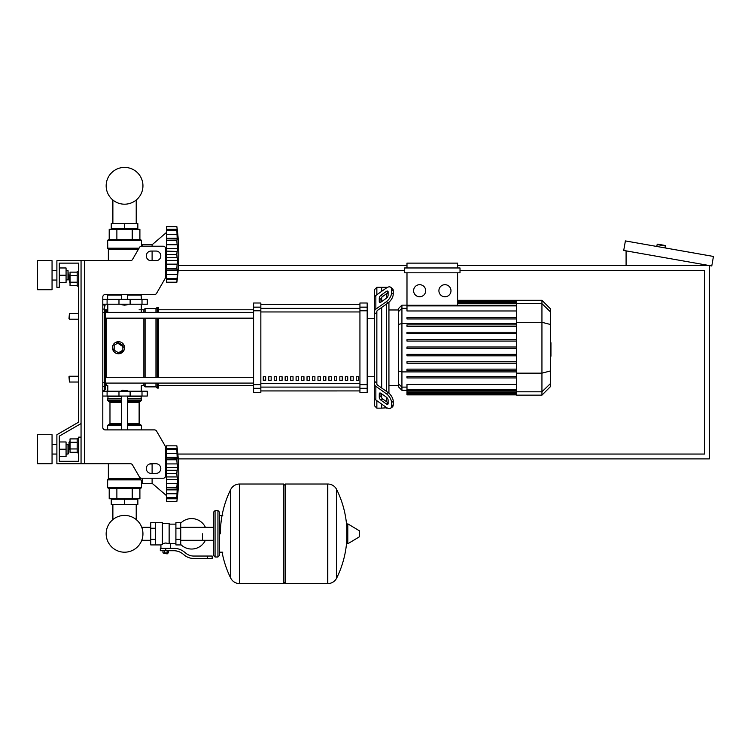 <?xml version="1.0" encoding="UTF-8"?>
<svg xmlns="http://www.w3.org/2000/svg" width="751" height="751" viewBox="0 0 751 751"><rect width="100%" height="100%" fill="white"/><g stroke="black" fill="none" stroke-linecap="round" stroke-linejoin="round"><path stroke-width="1.13" d="M84.675 260.719L84.675 463.724L81.052 463.724L81.052 260.719L130.402 260.719A2.413 2.413 0 0 0 132.495 259.508L139.479 247.426A2.413 2.413 0 0 1 141.564 246.215L163.22 246.215A2.413 2.413 0 0 1 165.633 248.637L165.633 276.988A2.413 2.413 0 0 1 165.314 278.199L156.565 293.341A2.413 2.413 0 0 1 154.471 294.552L105.215 294.552A2.413 2.413 0 0 0 102.803 296.974L102.803 427.469A2.413 2.413 0 0 0 105.215 429.891A2.413 2.413 0 0 1 102.803 427.469M84.675 463.724L130.402 463.724A2.413 2.413 0 0 1 132.495 464.925L139.479 477.016A2.413 2.413 0 0 0 141.564 478.218L163.22 478.218A2.413 2.413 0 0 0 165.633 475.805L165.633 447.455A2.413 2.413 0 0 0 165.314 446.244L156.565 431.093A2.413 2.413 0 0 0 154.471 429.891L105.215 429.891M151.139 251.05A4.835 4.835 0 0 0 146.304 255.884A4.835 4.835 0 0 0 151.139 260.719L155.964 260.719A4.835 4.835 0 0 0 160.798 255.884A4.835 4.835 0 0 0 155.964 251.05L151.139 251.05M155.964 463.724A4.835 4.835 0 0 1 160.798 468.558A4.835 4.835 0 0 1 155.964 473.393L151.139 473.393A4.835 4.835 0 0 1 146.304 468.558A4.835 4.835 0 0 1 151.139 463.724L155.964 463.724M139.479 247.426A2.413 2.413 0 0 1 141.564 246.215L142.437 246.215L142.437 244.77L152.106 244.77L152.106 246.215M163.22 246.215A2.413 2.413 0 0 1 165.633 248.637M166.478 276.424L165.633 275.701L165.633 276.988A2.413 2.413 0 0 1 165.314 278.199L156.565 293.341A2.413 2.413 0 0 1 154.471 294.552M81.052 260.719L56.888 260.719L56.888 287.304L59.301 287.304L59.301 263.132L78.63 263.132L78.63 271.59L77.184 271.59L77.184 286.093L78.63 286.093L78.63 313.402L69.449 313.402L69.449 319.203L68.97 318.724L69.449 313.402M69.449 274.979L68.97 275.457L69.449 282.714L69.449 274.979L70.031 274.979M77.184 272.144L70.031 272.144L70.031 285.54L77.184 285.54M77.184 275.495L70.031 275.495M77.184 282.188L70.031 282.188M78.63 452.844L77.184 452.844L77.184 438.349L78.63 438.349M69.449 441.729L69.449 449.464L68.97 442.217L70.031 441.729M77.184 452.29L70.031 452.29L70.031 438.903L77.184 438.903M77.184 448.948L70.031 448.948M77.184 442.245L70.031 442.245M151.139 463.724A4.835 4.835 0 0 0 149.627 463.968L152.106 463.968L152.106 473.393M166.478 451.642L165.633 452.365L165.633 447.455M165.314 446.244L156.565 431.093M59.301 263.132L78.63 263.132L59.301 263.132L78.63 263.132L78.63 422.165L56.888 434.726L56.888 463.724L81.052 463.724M81.052 437.138L78.63 437.138L78.63 461.302L59.301 461.302L59.301 436.115L81.052 423.555M112.875 498.767L112.875 499.246L112.875 498.767M112.875 504.559L112.875 519.598A18.39 18.39 0 0 0 106.163 533.801A18.39 18.39 0 0 1 124.553 515.411A18.39 18.39 0 0 1 142.943 533.801A18.39 18.39 0 0 1 124.553 552.201A18.39 18.39 0 0 1 106.163 533.801A18.39 18.39 0 0 0 124.553 552.201A18.39 18.39 0 0 0 142.943 533.801A18.39 18.39 0 0 1 124.553 552.201A18.39 18.39 0 0 1 112.875 519.598A18.39 18.39 0 0 0 121.249 551.901A18.39 18.39 0 0 0 141.751 540.307L150.773 540.307M136.222 498.767L136.222 499.246L136.222 498.767M136.222 504.559L136.222 519.598A18.39 18.39 0 0 1 141.751 527.305A18.39 18.39 0 0 0 136.222 519.598A18.39 18.39 0 0 1 141.751 527.305L150.773 527.305M112.875 229.299L112.875 228.82L112.875 229.299M112.875 223.498L112.875 200.01M136.222 229.299L136.222 228.82L136.222 229.299M136.222 223.498L136.222 200.01M69.449 376.242L68.97 376.72L69.449 382.034L69.449 376.242L78.63 376.242L78.63 319.203L78.63 376.242M178.259 458.889L709.395 458.889L709.395 265.554L457.594 265.554M406.986 265.554L178.494 265.554M460.016 270.388L704.56 270.388L704.56 454.055L177.846 454.055M178.175 270.388L404.573 270.388M656.806 246.469L657.144 244.563A0.479 0.479 0 0 1 657.698 244.169L665.32 245.511A0.479 0.479 0 0 1 665.715 246.075L665.377 247.971M626.09 265.554L626.09 250.862M713.45 256.448L711.77 265.976L623.715 250.449L625.395 240.921L713.45 256.448M202.488 533.801L202.488 540.307L202.488 533.801M180.738 544.466A15.227 15.227 0 0 0 205.38 540.307M205.38 527.305A15.227 15.227 0 0 0 180.738 523.147M155.607 522.687L162.366 522.687L162.366 544.372L160.921 544.926L150.773 544.926L150.773 522.687L155.607 522.687L155.607 544.926M175.903 543.471L170.59 543.471L170.59 548.305M175.903 528.244L175.903 544.926L180.738 544.926L180.738 522.687L175.903 522.687L175.903 528.244L180.738 528.244M175.903 524.142L169.135 524.142M169.135 542.832L170.59 543.471M162.366 543.611L165.755 543.001L169.135 543.611L169.135 523.409L162.366 523.409M167.689 553.384L163.821 553.384L167.201 553.862L167.689 552.896M167.144 550.727L167.144 552.896L168.543 552.896L168.543 550.727M162.967 550.727L162.967 552.896L167.144 552.896M164.356 550.727L164.356 552.896M207.323 558.453L212.157 558.453L212.157 556.04L207.323 556.04L207.323 558.453L193.627 558.453A14.504 14.504 0 0 1 184.568 555.28L182.84 553.9A14.504 14.504 0 0 0 173.781 550.727L160.32 550.727L160.32 548.305L165.755 548.305L165.755 550.727M165.755 548.305L173.781 548.305A16.916 16.916 0 0 1 184.352 552.013L186.079 553.393A12.082 12.082 0 0 0 193.627 556.04L207.323 556.04M175.903 539.368L180.738 539.368M155.607 528.244L150.773 528.244M155.607 539.368L150.773 539.368M327.671 583.593L327.671 484.019L327.802 583.593A9.904 9.904 0 0 0 336.683 578.063L336.683 489.549A9.904 9.904 0 0 0 327.802 484.019L285.136 484.019L285.136 583.593L327.671 583.593M346.887 533.801L346.887 524.358L347.797 523.841L347.797 543.771L346.887 543.255L346.887 533.801M359.569 533.801L359.569 536.364L359.569 533.801M222.071 552.173A100.052 100.052 0 0 0 230.688 578.063L230.688 489.549A9.904 9.904 0 0 1 239.578 484.019L283.69 484.019L283.69 583.593L239.7 583.593L239.7 484.019L239.578 583.593A9.904 9.904 0 0 1 230.688 578.063L230.688 533.801M217.95 510.605L215.058 510.605L215.058 557.007L217.95 557.007L217.95 510.605L219.405 512.06L219.405 515.439L222.784 515.439M217.95 557.007L219.405 555.552L219.405 512.06M78.63 422.165L78.63 313.402M78.63 461.302L59.301 461.302L78.63 461.302L59.301 461.302L59.301 456.467L66.069 456.467L66.069 441.973L59.301 441.973L59.301 436.115L59.301 456.467M102.803 391.224L147.271 391.224L147.271 396.059L102.803 396.059M121.653 390.736L127.454 390.736L122.131 390.257L121.653 391.224M166.478 495.622L152.106 483.297L142.437 483.297L142.437 478.218M176.87 473.59L166.478 473.59L166.478 467.685L177.489 467.685L176.87 473.59L177.489 479.57L176.87 497.725L177.489 495.81L176.87 501.424L166.478 501.424L166.478 497.725L176.87 497.725L177.198 497.078M176.87 459.696L166.478 459.696L166.478 457.397L177.489 457.397L176.87 459.696L177.489 467.685M166.478 467.685L166.478 459.772L176.87 459.772L176.889 460.607M177.443 451.454L176.87 449.539L177.198 458.185L166.478 458.026M166.478 457.397L166.478 449.586L176.87 449.586M177.198 450.187L176.87 449.539L166.478 449.539L166.478 445.841L176.87 445.841L177.471 451.52M177.452 450.853L177.33 449.633M177.17 448.272L177.067 447.408L177.17 448.272M166.478 453.501L177.198 453.501L177.198 458.185M166.478 463.921L177.198 463.921L177.396 465.639L176.917 461.283M166.478 470.314L177.198 470.314L177.452 468.784L177.086 470.661M177.396 477.88L177.198 476.941L177.396 477.88M177.396 481.616L177.452 480.818L177.396 481.616M177.396 491.708L177.198 493.764L166.478 493.764L166.478 489.868L177.489 489.868L177.452 490.929M176.954 500.748L177.067 499.847L176.954 500.748M177.396 496.955L177.452 496.402L177.396 496.955M177.443 495.81L177.198 498.786L166.478 498.786M176.87 497.678L166.478 497.678L166.478 493.764M166.478 489.868L166.478 489.23L177.198 489.079L177.489 489.868M166.478 489.23L166.478 487.568L176.87 487.568L177.198 489.079M166.478 473.59L176.87 473.674L176.889 474.566M176.87 487.483L166.478 487.568M166.478 501.424L176.87 501.424A200.724 200.724 0 0 0 176.87 445.841L166.478 445.841L176.87 445.841M166.478 487.483L166.478 479.57L177.489 479.57M166.478 479.57L166.478 473.674M152.106 478.218L152.106 483.297M111.261 504.559L137.846 504.559L137.846 499.246L111.261 499.246L111.261 504.559M124.553 504.559L124.553 499.246M140.503 488.61L108.604 488.61L107.637 487.643L141.47 487.643L140.503 488.61L141.47 487.643L141.47 480.884L142.437 480.884M141.47 480.884L139.386 476.857L139.902 478.744L108.36 478.744L108.36 463.724M141.057 479.87L107.637 479.87L107.637 487.643L108.604 488.61M108.219 479.091L140.784 479.532L107.637 479.87L108.36 478.744M139.902 488.61L139.902 498.767L109.205 498.767L109.205 488.61M132.223 488.61L132.223 498.767M116.874 488.61L116.874 498.767M141.47 429.891L141.47 425.535L127.454 425.535M107.637 429.891L107.637 425.535L108.604 424.568L121.653 424.568M127.454 423.602L139.123 423.602L139.123 402.339L127.454 402.339M121.653 423.602L109.975 423.602L109.975 402.339L109.008 401.372M121.653 401.372L108.604 401.372L107.637 400.405L108.116 396.059M127.454 400.405L141.47 400.405L140.981 396.059M141.47 396.537L127.454 396.537M121.653 396.537L107.637 396.537M141.47 398.471L127.454 398.471M121.653 398.471L107.637 398.471M141.226 398.715L127.454 398.715M121.653 398.715L107.872 398.715M141.47 398.95L127.454 398.95M121.653 398.95L107.637 398.95M140.503 401.372L141.47 400.405L140.503 401.372L127.454 401.372M140.503 424.568L141.47 425.535L140.503 424.568L127.454 424.568M177.02 471.046L176.964 471.515M176.917 472.06L176.889 472.698M177.02 462.569L177.086 463.179M177.396 450.3L177.198 448.469L166.478 448.469M177.198 463.921L176.964 461.931M176.917 475.195L176.964 475.749M166.478 483.344L177.198 483.344L176.964 485.324M176.917 485.981L176.889 486.657M124.553 305.188L121.653 304.699L127.454 304.699L124.553 305.188M166.478 232.444L152.106 244.77M152.106 251.05L152.106 260.719M177.396 262.428L177.452 261.62L177.396 262.428M177.396 272.519L176.87 282.226L166.478 282.226L166.478 278.527L176.87 278.527L177.198 277.879M176.954 281.55L177.067 280.658L176.954 281.55M177.396 277.767L177.198 279.597L166.478 279.597L177.198 279.597M177.443 276.612L177.452 277.213M176.87 278.48L166.478 278.48L166.478 270.67L177.489 270.67L177.452 271.731M176.87 268.37L177.489 270.67L177.198 269.881L166.478 270.031L166.478 268.37L176.87 268.37L166.478 268.295L166.478 260.381L177.489 260.381L176.87 268.295M166.478 270.67L166.478 270.031M176.87 254.392L166.478 254.392L166.478 248.497L177.489 248.497L176.87 254.392L177.489 260.381M166.478 260.381L166.478 254.476L176.87 254.476L176.889 255.368M176.87 240.498L166.478 240.498L166.478 238.198L177.489 238.198L176.87 240.498L177.489 248.497M166.478 248.497L166.478 240.583L176.87 240.583L176.889 241.409M177.443 232.256L176.87 230.341L177.198 238.987L166.478 238.837M166.478 238.198L166.478 230.388L176.87 230.388M177.198 230.989L176.87 230.341L166.478 230.341L166.478 226.642L176.87 226.642L177.471 232.322M166.478 229.28L177.198 229.28L177.489 232.256L177.33 230.444M177.17 229.083L177.067 228.22L177.17 229.083M177.452 237.138L177.33 235.542M177.198 238.987L177.489 238.198M177.396 250.186L177.452 249.585L177.396 250.186M166.478 244.723L177.198 244.723L177.396 246.45L176.917 242.085M166.478 226.642L176.87 226.642L166.478 226.642M166.478 282.226L176.87 282.226A200.724 200.724 0 0 0 176.87 226.642M137.846 223.498L111.261 223.498L111.261 228.82L137.846 228.82L137.846 223.498M124.553 223.498L124.553 228.82M124.553 239.456L140.503 239.456L141.47 240.423L107.637 240.423L108.604 239.456L124.553 239.456M141.47 246.225L141.47 240.423L140.503 239.456M138.832 248.534L107.778 248.534L107.637 240.423L108.604 239.456M108.36 260.719L108.36 249.323L138.381 249.323M132.223 239.456L132.223 229.299L139.902 229.299L139.902 239.456M109.205 239.456L109.205 229.299L132.223 229.299M116.874 239.456L116.874 229.299M140.981 294.552L141.47 299.386M108.116 294.552L107.637 295.04L121.653 295.04M127.454 295.04L141.47 295.04M107.637 295.04L107.637 299.386M177.198 274.566L166.478 274.566L177.198 274.566L177.489 270.67M166.478 264.145L177.198 264.145L176.964 266.136M176.917 266.783L176.889 267.459M176.917 256.007L176.964 256.551M166.478 251.125L177.086 251.463M177.02 251.848L176.964 252.317M176.917 252.862L176.889 253.5M177.02 243.371L177.086 243.981M177.396 231.101L177.452 231.665M177.396 236.358L177.198 234.303L166.478 234.303M177.198 244.723L176.964 242.742M102.803 304.221L147.271 304.221L147.271 299.386L102.803 299.386M142.943 185.797A18.39 18.39 0 0 0 124.553 167.407A18.39 18.39 0 0 0 106.163 185.797A18.39 18.39 0 0 0 124.553 204.197A18.39 18.39 0 0 0 142.943 185.797M550.37 342.709L550.952 342.709L550.952 352.726L550.37 352.726M550.952 351.524L550.37 351.524M550.952 352.726L550.952 356.199L550.37 356.199M550.952 356.199L550.37 356.415M376.852 294.749L376.852 287.304L381.686 287.304L381.686 291.332L381.686 287.304L386.521 287.304L386.521 287.915M376.852 383.057L376.852 383.902A2.413 1.709 0 0 0 377.565 385.103L388.107 392.566L386.399 393.777L375.857 386.314A4.835 3.417 180 0 1 374.439 383.902L374.439 381.32L376.852 383.057L376.852 312.388L374.439 314.115L374.439 311.543A4.835 3.417 -0 0 1 375.857 309.121L386.399 301.667L388.107 302.878L377.565 310.332A2.413 1.709 180 0 0 376.852 311.543L376.852 312.388M390.586 408.234L392.294 407.033A7.247 3.624 -125.3 0 0 393.233 404.733L391.524 405.944A7.247 3.624 54.7 0 1 390.586 408.234A7.247 3.624 54.7 0 1 386.399 407.446L375.857 399.983A4.835 3.417 -0 0 1 374.439 397.57L374.439 383.902L374.439 405.718L376.852 408.14L376.852 400.696M376.852 408.14L381.686 408.14L381.686 404.113L381.686 408.14L386.887 407.765M381.686 397.955L381.686 393.862L381.686 397.955M381.686 388.023L381.686 307.412L381.686 388.023M381.686 301.583L381.686 297.49L381.686 301.583M379.274 301.583L379.274 298.166A2.413 1.211 125.3 0 1 380.982 295.246L386.399 291.416A2.413 1.211 125.3 0 1 387.798 291.153A2.413 1.211 125.3 0 1 388.107 291.914L388.107 295.331A2.413 1.211 125.3 0 1 386.399 298.25L380.982 302.08A2.413 1.211 125.3 0 1 379.584 302.343A2.413 1.211 125.3 0 1 379.274 301.583L380.41 302.39M386.399 291.416L388.107 292.618L382.691 296.457A2.413 1.211 -54.7 0 0 380.982 299.367L380.982 302.08M379.274 397.279L379.274 393.862A2.413 1.211 54.7 0 1 379.584 393.092A2.413 1.211 54.7 0 1 380.982 393.355L380.982 396.068A2.413 1.211 -125.3 0 0 382.691 398.988L388.107 402.818L386.399 404.029L380.982 400.199A2.413 1.211 54.7 0 1 379.274 397.279L380.982 396.068M380.982 393.355L386.399 397.195A2.413 1.211 54.7 0 1 388.107 400.105L388.107 403.522A2.413 1.211 54.7 0 1 387.798 404.291A2.413 1.211 54.7 0 1 386.399 404.029M388.107 302.878A7.247 3.624 -54.7 0 0 393.233 294.12L393.233 290.703A7.247 3.624 -54.7 0 0 392.294 288.412L390.586 287.201A7.247 3.624 125.3 0 0 386.399 287.999L375.857 295.453A4.835 3.417 180 0 0 374.439 297.865L374.439 311.543L374.439 289.717L376.852 287.304M393.233 294.12L391.524 292.918A7.247 3.624 125.3 0 1 386.399 301.667M391.524 292.918L391.524 289.501L393.233 290.703M390.586 287.201A7.247 3.624 125.3 0 1 391.524 289.501M391.524 405.944L391.524 402.527L393.233 401.316A7.247 3.624 -125.3 0 0 388.107 392.566M386.399 393.777A7.247 3.624 54.7 0 1 391.524 402.527M393.233 404.733L393.233 401.316M374.439 300.447L374.439 381.32M398.556 385.47L388.934 385.47M398.556 309.975L388.934 309.975M386.521 293.744L386.521 298.156M386.521 303.995L386.521 391.44M386.521 397.279L386.521 401.701M386.521 407.53L386.521 408.14M444.949 284.685A6.046 6.046 0 0 1 450.985 290.721A6.046 6.046 0 0 1 444.949 296.767A6.046 6.046 0 0 1 438.903 290.721A6.046 6.046 0 0 1 444.949 284.685M419.64 284.685A6.046 6.046 0 0 1 425.686 290.721A6.046 6.046 0 0 1 419.64 296.767A6.046 6.046 0 0 1 413.604 290.721A6.046 6.046 0 0 1 419.64 284.685M404.573 267.966L404.573 272.801L460.016 272.801L460.016 267.966L404.573 267.966M516.632 310.98L406.986 310.98L406.986 272.801M457.594 272.801L457.594 305.178M406.986 267.966L406.986 263.132L457.594 263.132L457.594 267.966M401.926 305.141L398.556 308.511L398.556 386.925L401.926 390.304L401.926 305.141L406.986 305.141M388.934 393.224L388.934 302.221M406.986 394.857L516.632 394.857L406.986 394.857L406.986 390.267L401.926 390.304M516.632 317.495L406.986 317.495L406.986 318.94L516.632 318.94M406.986 348.445L516.632 348.445L406.986 348.445L406.986 347L516.632 347M541.94 300.306L541.94 395.139L550.37 386.699L550.37 308.736L541.94 300.306L516.632 300.306L516.632 394.857M406.986 363.193L516.632 363.193L406.986 363.193L406.986 361.747L516.632 361.747M406.986 355.824L516.632 355.824L406.986 355.824L406.986 354.369L516.632 354.369M406.986 377.95L516.632 377.95L406.986 377.95L406.986 376.495L516.632 376.495M406.986 370.572L516.632 370.572L406.986 370.572L406.986 369.126L516.632 369.126M516.632 389.544L406.986 389.544L406.986 384.456L516.632 384.456M406.986 389.544L406.986 390.267L516.632 390.267M516.632 332.242L406.986 332.242L406.986 333.697L516.632 333.697M516.632 339.621L406.986 339.621L406.986 341.067L516.632 341.067M516.632 324.864L406.986 324.864L406.986 326.319L516.632 326.319M356.246 376.72L358.668 376.72L358.668 380.344L356.246 380.344L356.246 376.72M350.783 376.72L353.195 376.72L353.195 380.344L350.783 380.344L350.783 376.72M345.31 376.72L347.722 376.72L347.722 380.344L345.31 380.344L345.31 376.72M339.837 376.72L342.259 376.72L342.259 380.344L339.837 380.344L339.837 376.72M334.373 376.72L336.786 376.72L336.786 380.344L334.373 380.344L334.373 376.72M328.9 376.72L331.322 376.72L331.322 380.344L328.9 380.344L328.9 376.72M323.437 376.72L325.85 376.72L325.85 380.344L323.437 380.344L323.437 376.72M317.964 376.72L320.377 376.72L320.377 380.344L317.964 380.344L317.964 376.72M312.491 376.72L314.913 376.72L314.913 380.344L312.491 380.344L312.491 376.72M307.028 376.72L309.44 376.72L309.44 380.344L307.028 380.344L307.028 376.72M301.555 376.72L303.967 376.72L303.967 380.344L301.555 380.344L301.555 376.72M296.082 376.72L298.504 376.72L298.504 380.344L296.082 380.344L296.082 376.72M290.618 376.72L293.031 376.72L293.031 380.344L290.618 380.344L290.618 376.72M285.145 376.72L287.567 376.72L287.567 380.344L285.145 380.344L285.145 376.72M279.682 376.72L282.094 376.72L282.094 380.344L279.682 380.344L279.682 376.72M274.209 376.72L276.621 376.72L276.621 380.344L274.209 380.344L274.209 376.72M268.736 376.72L271.158 376.72L271.158 380.344L268.736 380.344L268.736 376.72M263.272 376.72L265.685 376.72L265.685 380.344L263.272 380.344L263.272 376.72M359.936 304.521L260.85 304.521M260.85 390.924L359.936 390.924L260.85 390.942M374.439 318.724L367.183 318.724M374.439 376.72L367.183 376.72M260.85 304.502L359.936 304.502M260.85 310.792L260.85 303.01L253.603 303.01L253.603 392.426L260.85 392.426L260.85 310.792L253.603 310.792M359.936 310.792L367.183 310.792L367.183 303.01L359.936 303.01L359.936 392.426L367.183 392.426L367.183 384.653L359.936 384.653M367.183 310.792L367.183 384.653M253.603 377.293L105.215 377.293L105.215 318.152L105.215 377.293L105.215 318.152L253.603 318.152M106.182 312.35L106.182 309.778A0.967 0.967 0 0 0 105.215 310.745L105.215 312.35L253.603 312.35M265.685 380.344L265.685 376.72M263.272 380.184L265.685 380.184M158.386 318.152L158.386 377.293M158.386 383.085L158.386 388.079L157.175 388.079L157.175 383.085M157.175 318.152L157.175 377.293M155.964 318.152L155.964 377.293M155.964 383.085L155.964 386.868L157.175 388.079M145.093 318.152L145.093 377.293M145.093 383.085L145.093 386.868L155.964 386.868M143.882 318.152L143.882 377.293M143.882 383.085L143.882 385.667L145.093 386.868M124.093 350.032L118.508 353.759L116.198 353.299M114.236 351.994L112.472 347.722A6.046 6.046 0 0 1 118.508 341.677A6.046 6.046 0 0 1 124.553 347.722A6.046 6.046 0 0 1 118.508 353.759A6.046 6.046 0 0 1 112.472 347.722M107.806 391.224L107.806 385.667L106.182 385.667A0.967 0.967 0 0 1 105.215 384.7L105.215 383.085L105.215 384.7A0.967 0.967 0 0 0 106.182 385.667L106.182 383.085M112.932 345.404L114.236 343.451M116.198 342.137L124.553 347.722M118.508 352.745L114.161 350.229L114.161 345.207L118.508 342.7L122.864 345.207L122.864 350.229L118.508 352.745M139.123 309.778L143.882 309.778L143.882 312.35M143.882 309.778L145.093 308.567L145.093 312.35M145.093 308.567L155.964 308.567L155.964 312.35M155.964 308.567L157.175 307.366L157.175 312.35M157.175 307.366L158.386 307.366L158.386 312.35M107.806 309.778L106.182 309.778A0.967 0.967 0 0 0 105.215 310.745L105.215 310.003A0.967 0.939 180 0 0 104.248 309.065L104.248 390.492L105.215 389.525L105.215 310.003M105.215 377.293L105.215 347.722M253.603 383.085L105.215 383.085L105.215 384.7M102.803 390.492L104.248 390.492L105.215 389.525L105.215 385.432A0.967 0.939 180 0 1 104.248 386.371L102.803 386.371M37.55 289.717L37.55 260.719L52.054 260.719L52.054 289.717L37.55 289.717M68.003 280.057L68.003 270.388L68.482 279.569L66.069 280.057M37.55 449.22L37.55 463.724L52.054 463.724L52.054 434.726L37.55 434.726L37.55 449.22M68.003 454.055L68.482 453.576L68.003 444.385L68.003 454.055L66.069 454.055M59.301 449.22L66.069 449.22M59.301 267.966L66.069 267.966L66.069 282.47L59.301 282.47M59.301 275.223L66.069 275.223M78.63 263.132L78.63 271.59L78.63 263.132M59.301 441.973L59.301 436.115M657.144 244.563L665.715 246.075M327.802 583.593L327.802 484.019M359.569 536.364L359.278 530.732L347.797 523.841M239.578 484.019L239.578 583.593M142.005 396.059L142.005 391.224M107.093 396.059L107.093 391.224M118.977 396.059L118.977 391.224M130.12 396.059L130.12 391.224M166.478 476.941L177.198 476.941M121.653 425.535L107.637 425.535L108.604 424.568M121.653 400.405L107.637 400.405L108.604 401.372M121.653 402.339L109.975 402.339M166.478 257.743L177.198 257.743M138.578 248.975L108.219 248.975L107.637 248.196L139.029 248.196M142.005 299.386L142.005 304.221M107.093 299.386L107.093 304.221M118.977 299.386L118.977 304.221M130.12 299.386L130.12 304.221M550.952 347.732L550.37 347.732M550.952 343.92L550.37 343.92M380.982 299.367L379.274 298.166M382.691 296.457L380.982 295.246M380.41 393.055L379.274 393.862M382.691 398.988L380.982 400.199M375.857 309.121L375.857 295.453M375.857 399.983L375.857 386.314M516.632 301.311L457.594 301.311M516.632 302.146L457.594 302.146M516.632 303.564L457.594 303.564M406.986 308.314L401.926 308.314L398.556 311.571M516.632 323.54L401.926 323.54L398.556 324.413M406.986 387.122L401.926 387.122L398.556 383.864M398.556 371.032L401.926 371.905L516.632 371.905M516.632 305.901L406.986 305.901M516.632 393.289L406.986 393.289M516.632 394.134L406.986 394.134M516.632 391.872L406.986 391.872M550.37 311.796L541.94 303.648L516.632 303.648M516.632 322.292L541.94 322.292L550.37 324.47M516.632 373.153L541.94 373.153L550.37 370.975M516.632 391.797L541.94 391.797L550.37 383.648M359.936 308.342L260.85 308.342M359.936 383.489L260.85 383.489M260.85 387.094L359.936 387.094M260.85 311.956L359.936 311.956M260.85 307.15L253.603 307.15M367.183 307.15L359.936 307.15M260.85 384.653L253.603 384.653M253.603 388.295L260.85 388.295M359.936 388.295L367.183 388.295M106.182 377.293L106.182 318.152M105.215 382.569L102.803 382.794M105.215 312.867L102.803 312.651M102.803 304.944L104.248 304.944L104.248 309.065L102.803 309.065M70.031 282.714L69.449 282.714M70.031 449.464L69.449 449.464M78.63 382.034L69.449 382.034M78.63 319.203L69.449 319.203M213.603 540.307L180.738 540.307M213.603 527.305L180.738 527.305M160.921 544.926L160.921 548.305M163.821 552.896L163.821 553.384M219.405 552.173L222.784 552.173M336.683 578.063A100.052 100.052 0 0 0 346.887 538.72M346.887 528.892A100.052 100.052 0 0 0 336.683 489.549M359.278 530.732L359.569 531.248M359.278 536.881L347.797 543.771M283.69 485.475L285.136 484.019M283.69 582.138L285.136 583.593M230.688 489.549A100.052 100.052 0 0 0 220.372 533.801M215.058 557.007L213.603 555.552L213.603 512.06L215.058 510.605M141.301 391.224L141.301 385.667L143.882 385.667M121.653 396.059L121.653 429.891M127.454 429.891L127.454 396.059M127.454 391.224L127.454 390.736M166.478 449.098L176.926 449.098M166.478 498.157L176.926 498.157M139.123 423.602L140.09 424.568M139.123 402.339L140.09 401.372M109.975 423.602L109.008 424.568M127.454 294.552L127.454 299.386M127.454 304.221L127.454 304.699M121.653 294.552L121.653 299.386M121.653 304.221L121.653 304.699M166.478 278.968L176.926 278.968M166.478 229.909L176.926 229.909M141.301 304.221L141.301 312.35M107.806 304.221L107.806 312.35M516.632 300.306L457.594 300.306M457.594 300.588L516.632 300.588M457.594 301.423L516.632 301.423M457.594 302.841L516.632 302.841M406.986 305.178L516.632 305.178M516.632 394.012L406.986 394.012M516.632 392.595L406.986 392.595M541.94 395.139L516.632 395.139M158.386 385.667L253.603 385.667M158.386 309.778L253.603 309.778M104.248 304.944L105.215 305.91L104.248 304.944M52.054 280.057L56.888 280.057M56.888 454.055L52.054 454.055M66.069 444.385L68.003 444.385M56.888 444.385L52.054 444.385M66.069 270.388L68.003 270.388M56.888 270.388L52.054 270.388"/></g></svg>
